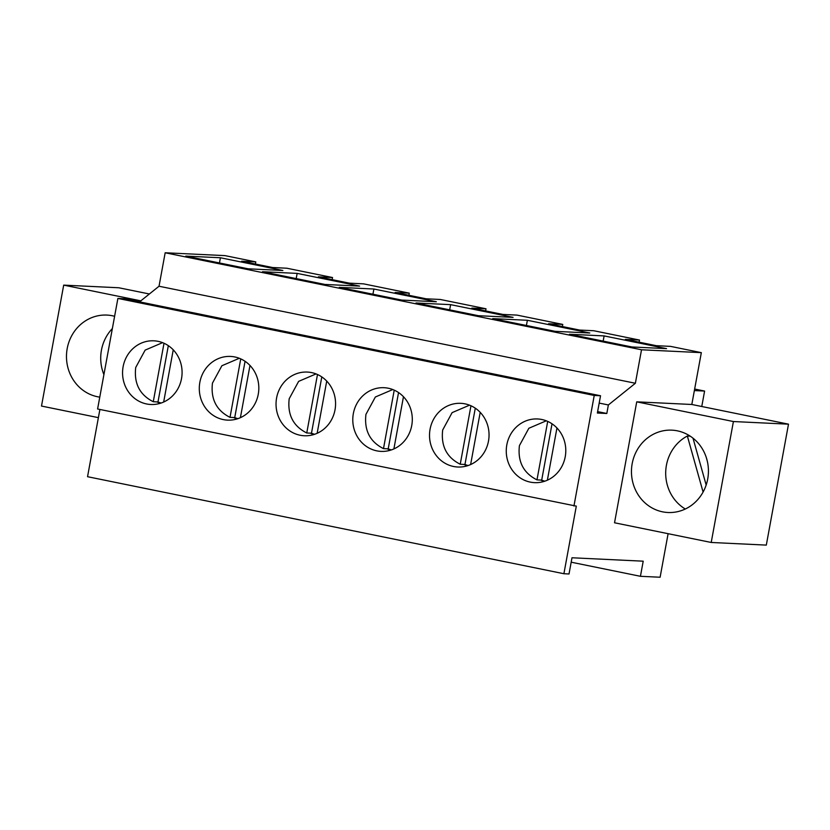 <?xml version="1.0" encoding="UTF-8"?>
<svg xmlns="http://www.w3.org/2000/svg" width="830" height="830" viewBox="0 0 830 830"><rect width="100%" height="100%" fill="white"/><g stroke="black" fill="none" stroke-linecap="round" stroke-linejoin="round"><path stroke-width="1.25" d="M99.891 409.46L87.544 476.7L563.902 573.727L569.017 573.976L571.995 557.77L643.209 561.184L640.438 576.3L660.109 577.234L668.109 533.69M573.945 506.01L594.239 395.454L600.536 395.754L124.178 298.727L117.891 298.427L97.598 408.993L576.311 506.124L563.902 573.727M255.401 264.023L255.796 261.896L224.982 255.619L165.17 252.766L159.028 286.236L139.575 301.861M149.369 293.986L118.783 287.761L63.692 285.126L140.851 300.844M98.386 417.646L41.5 406.057L63.692 285.126M114.613 316.292A41.22 38.481 -87.3 0 0 106.935 315.078A41.22 38.481 -87.3 0 0 67.199 348.569A41.22 38.481 -87.3 0 0 99.766 397.134M332.145 279.658L332.529 277.531L286.817 268.214L272.645 267.54L241.623 261.222L255.796 261.896M408.889 295.283L409.273 293.156L363.55 283.85L349.389 283.165L318.367 276.846L332.529 277.531M485.623 310.918L486.017 308.791L440.294 299.474L426.132 298.8L395.111 292.482L409.273 293.156M562.366 326.553L562.761 324.416L517.038 315.11L502.866 314.435L471.845 308.117L486.017 308.791M639.11 342.178L639.494 340.051L593.772 330.734L579.61 330.06L548.589 323.742L562.761 324.416M711.217 542.467L614.532 522.776L636.735 401.845L733.409 421.536L711.217 542.467L766.308 545.103L788.5 424.172L691.815 404.48L701.329 352.646L670.515 346.369L656.354 345.695L625.332 339.377L639.494 340.051M640.438 576.3L571.175 562.19M594.239 395.454L117.891 298.427M122.747 369.277A31.882 29.766 92.7 0 1 153.841 340.808A31.882 29.766 92.7 0 1 171.364 348.019A31.882 29.766 92.7 0 1 181.895 376.021A31.882 29.766 92.7 0 1 150.801 404.49A31.882 29.766 92.7 0 1 122.747 369.277M324.852 379.279A31.882 29.766 92.7 0 1 335.382 407.281A31.882 29.766 92.7 0 1 304.278 435.75A31.882 29.766 92.7 0 1 276.224 400.537A31.882 29.766 92.7 0 1 307.328 372.068A31.882 29.766 92.7 0 1 324.852 379.279M248.108 363.654A31.882 29.766 92.7 0 1 258.638 391.646A31.882 29.766 92.7 0 1 227.544 420.125A31.882 29.766 92.7 0 1 199.48 384.913A31.882 29.766 92.7 0 1 230.584 356.433A31.882 29.766 92.7 0 1 248.108 363.654M488.86 438.541A31.882 29.766 92.7 0 1 457.766 467.01A31.882 29.766 92.7 0 1 429.701 431.797A31.882 29.766 92.7 0 1 460.806 403.328A31.882 29.766 92.7 0 1 478.329 410.539A31.882 29.766 92.7 0 1 488.86 438.541M401.585 394.914A31.882 29.766 92.7 0 1 412.116 422.906A31.882 29.766 92.7 0 1 381.022 451.385A31.882 29.766 92.7 0 1 352.968 416.172A31.882 29.766 92.7 0 1 384.062 387.703A31.882 29.766 92.7 0 1 401.585 394.914M506.445 447.432A31.882 29.766 92.7 0 1 537.55 418.963A31.882 29.766 92.7 0 1 555.073 426.174A31.882 29.766 92.7 0 1 565.604 454.176A31.882 29.766 92.7 0 1 534.499 482.645A31.882 29.766 92.7 0 1 506.445 447.432M600.536 395.754L597.361 413.029L606.813 413.485L597.631 411.607M701.329 352.646L641.517 349.783L635.375 383.263L608.369 404.957L606.813 413.485M608.369 404.957L599.187 403.09M635.375 383.263L159.028 286.236M641.517 349.783L165.17 252.766M220.407 257.757L282.854 270.476L248.222 268.816L185.785 256.107L220.407 257.757L219.452 262.965M450.628 304.651L513.075 317.371L478.443 315.711L416.006 302.992L450.628 304.651L449.673 309.849M373.894 289.016L339.263 287.367L401.699 300.076L436.331 301.736L373.894 289.016L372.94 294.225M297.15 273.392L359.587 286.101L324.966 284.451L262.519 271.732L297.15 273.392L296.196 278.589M527.372 320.276L492.74 318.627L555.187 331.346L589.808 332.996L527.372 320.276L526.417 325.485M604.115 335.911L666.552 348.631L631.921 346.971L569.484 334.251L604.115 335.911L603.161 341.109M636.735 401.845L691.815 404.48M733.409 421.536L788.5 424.172M157.067 401.907A31.882 29.766 -87.3 0 0 160.117 403.349M310.555 433.167A31.882 29.766 -87.3 0 0 313.605 434.619M233.811 417.532A31.882 29.766 -87.3 0 0 236.861 418.984M464.032 464.427A31.882 29.766 -87.3 0 0 467.083 465.879M387.288 448.791A31.882 29.766 -87.3 0 0 390.339 450.244M540.776 480.051A31.882 29.766 -87.3 0 0 543.826 481.504M632.18 463.638A41.22 38.481 -87.3 0 0 667.974 512.504A41.22 38.481 -87.3 0 0 707.71 479.024A41.22 38.481 -87.3 0 0 671.916 430.158A41.22 38.481 -87.3 0 0 632.18 463.638M701.765 406.503L704.597 391.065L694.648 389.031M704.597 391.065L694.368 390.567M164.008 343.257L153.27 401.72C139.72 394.873 133.869 383.47 135.715 367.493L145.146 350.115L162.566 342.655M161.144 403.027A30.586 28.552 92.7 0 1 157.991 401.948L153.27 401.72M163.666 402.042L173.242 349.835M168.324 345.664L157.991 401.948M240.742 358.882L230.014 417.355C216.454 410.508 210.602 399.095 212.459 383.118L221.89 365.74L239.31 358.28M237.878 418.662A30.586 28.552 92.7 0 1 234.734 417.573L230.014 417.355M240.399 417.666L249.986 365.459M245.068 361.289L234.734 417.573M317.485 374.517L306.758 432.98C293.198 426.143 287.346 414.73 289.193 398.753L298.634 381.375L316.054 373.915M314.622 434.287A30.586 28.552 92.7 0 1 311.478 433.208L306.758 432.98M317.143 433.302L326.73 381.095M321.801 376.924L311.478 433.208M394.229 390.142L383.491 448.615C369.941 441.768 364.09 430.355 365.937 414.377L375.368 396.999L392.787 389.54M391.366 449.922A30.586 28.552 92.7 0 1 388.212 448.833L383.491 448.615M393.887 448.926L403.463 396.719M398.545 392.559L388.212 448.833M470.963 405.777L460.235 464.24C446.675 457.403 440.823 445.99 442.681 430.013L452.111 412.635L469.531 405.175M468.099 465.547A30.586 28.552 92.7 0 1 464.956 464.468L460.235 464.24M470.62 464.561L480.207 412.354M475.289 408.184L464.956 464.468M547.707 421.401L536.979 479.875C523.419 473.027 517.567 461.615 519.414 445.637L528.855 428.259L546.275 420.81M544.843 481.182A30.586 28.552 92.7 0 1 541.7 480.103L536.979 479.875M547.364 480.186L556.951 427.99M552.023 423.819L541.7 480.103M103.906 374.589A41.22 38.481 92.7 0 1 101.436 350.208A41.22 38.481 92.7 0 1 112.361 328.545M685.3 509.018A41.22 38.481 92.7 0 1 666.417 465.277A41.22 38.481 92.7 0 1 687.354 436.02L690.218 436.155M707.316 461.21L706.216 457.278M703.093 492.045L687.354 436.02M706.164 485.021L693.009 438.178"/></g></svg>
